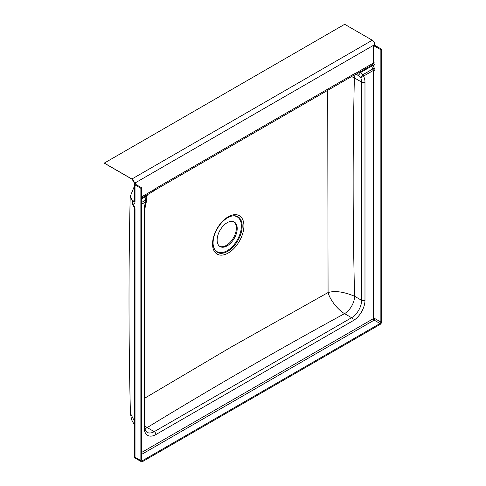 <?xml version="1.0" encoding="UTF-8"?>
<svg xmlns="http://www.w3.org/2000/svg" width="486" height="486" viewBox="0 0 486 486"><rect width="100%" height="100%" fill="white"/><g stroke="black" fill="none" stroke-linecap="round" stroke-linejoin="round"><path stroke-width="0.73" d="M144.214 427.789A16.554 9.556 120 0 0 155.921 434.545L353.267 320.608A16.554 9.556 120 0 0 364.98 300.33L364.98 82.104A16.554 9.556 120 0 0 363.376 76.205A2.363 1.367 -120 0 0 362.945 74.662A2.363 0.638 132 0 1 362.501 75.275A2.363 0.638 132 0 1 360.26 77.043A14.191 8.195 -60 0 1 361.633 82.104L361.633 300.33A14.191 8.195 -60 0 1 351.597 317.71L154.25 431.647A14.191 8.195 -60 0 1 147.155 432.352C145.539 431.155 144.792 429.308 144.907 426.823L144.907 208.597A2.363 1.367 0 0 1 144.214 209.563L144.214 427.789A2.363 1.367 0 0 0 144.907 426.823M227.169 222.697A14.191 8.195 120 0 0 217.898 235.2A14.191 8.195 120 0 0 220.073 246.572A14.191 8.195 120 0 0 227.169 245.867A14.191 8.195 120 0 0 236.439 233.365A14.191 8.195 120 0 0 234.264 221.993A14.191 8.195 120 0 0 227.169 222.697M233.833 221.774A14.191 8.195 -60 0 1 235.485 233.262A14.191 8.195 -60 0 1 226.33 245.387A14.191 8.195 -60 0 1 219.666 246.311M354.713 75.002L355.734 73.24L373.339 63.077A1.185 0.68 180 0 1 375.01 63.077L375.01 46.377L380.866 49.76L381.704 49.274L375.848 45.897A2.363 1.367 0 0 0 374.785 45.544L373.339 46.377L373.339 63.077A3.548 2.047 60 0 1 372.604 64.699L354.938 74.899L355.734 73.24A17.739 10.242 120 0 0 353.267 74.382L155.921 188.319A17.739 10.242 120 0 0 153.454 190.026L141.705 196.812M375.01 46.377A1.185 0.68 0 0 0 373.339 46.377M135.849 183.489L134.403 184.328A2.363 1.367 0 0 0 135.017 184.941L140.867 188.319L141.705 187.839L135.849 184.455L135.849 183.489A1.185 0.68 0 0 0 135.503 183.975A1.185 0.68 0 0 0 135.849 184.455M152.975 191.472L153.454 190.026L152.78 191.612L141.705 198.009M356.742 74.48L360.26 77.043A2.363 1.871 144.4 0 0 363.376 76.205L373.339 70.452L373.339 318.676L141.705 452.411M371.249 65.482A1.185 0.68 -120 0 0 371.462 66.218L372.908 68.909L362.945 74.662L360.369 72.627A2.363 0.808 124.4 0 1 357.842 75.184M141.705 454.343L374.177 320.128A1.185 0.68 120 0 0 375.01 318.676L375.01 70.452A3.548 2.047 -120 0 0 374.366 68.137L372.92 65.452L360.369 72.627L358.528 72.827M146.48 195.25L145.071 196.927L145.387 200.268A2.363 1.367 60 0 1 145.818 201.805A2.363 0.486 21.4 0 0 146.347 201.708L144.907 208.597M141.705 202.395L145.387 200.268A2.363 0.45 -8.9 0 1 146.48 200.475L146.195 197.431A2.363 0.638 -1.7 0 0 145.071 196.927L141.705 198.871M380.866 49.76L380.866 322.054A1.185 0.68 -60 0 1 380.028 323.506L142.544 460.619A1.185 0.68 -60 0 1 141.948 460.673A1.185 0.68 -60 0 1 141.705 460.133L141.705 187.839M327.716 90.335L328.074 292.542L231.032 347.132L144.907 398.077M351.53 76.588L354.373 77.912A14.191 8.195 120 0 0 354.075 75.257M364.98 300.33A2.363 1.367 180 0 1 361.633 300.33L354.58 296.26C343.906 291.77 335.073 290.531 328.074 292.542C329.842 299.516 337.539 309.594 344.544 313.64A14.191 8.195 120 0 0 354.58 296.26C352.745 222.46 352.678 149.682 354.373 77.912L361.633 82.104A2.363 1.367 180 0 0 364.98 82.104M354.063 75.263A14.191 8.213 -60.1 0 1 354.373 77.912M145.035 428.555A14.191 8.195 120 0 0 147.191 427.577L144.907 426.022M374.785 45.544L374.785 44.578A3.548 2.047 -120 0 0 372.276 40.235L344.683 24.3L104.296 163.083L131.894 179.018A3.548 2.047 60 0 1 134.403 183.362L134.403 184.328M228.238 253.018A22.186 12.806 -60 0 1 212.552 243.96A22.186 12.806 -60 0 1 228.238 216.786A22.186 12.806 -60 0 1 243.923 225.844A22.186 12.806 -60 0 1 228.238 253.018M227.636 251.353A20.576 11.883 -60 0 1 213.561 246.937A20.576 11.883 -60 0 1 227.636 217.752A20.576 11.883 -60 0 1 231.318 216.173A20.576 11.883 -60 0 1 242.064 228.365A20.576 11.883 -60 0 1 227.636 251.353M231.038 216.252A20.102 11.609 -60 0 1 241.25 228.414A20.102 11.609 -60 0 1 227.169 250.697A20.102 11.609 -60 0 1 213.488 246.651M104.296 163.083A2.363 1.367 120 0 0 104.563 163.332L132.162 179.261A2.363 1.367 -60 0 1 131.894 179.018L372.276 40.235M381.704 49.274L381.704 321.574A2.363 1.367 -60 0 1 380.028 324.472L142.544 461.585A2.363 1.367 -60 0 1 141.359 461.7A2.363 1.367 -60 0 1 140.867 460.619L140.867 188.319M134.324 420.925L130.412 413.307C128.608 340.06 128.541 267.792 130.205 196.52L132.824 201.483M380.866 322.054L375.01 318.676A1.185 0.68 180 0 0 373.339 318.676A1.185 0.68 -120 0 0 374.177 320.128L380.028 323.506M374.366 68.137L372.908 68.909A2.363 1.367 60 0 1 373.339 70.452A1.185 0.68 180 0 1 375.01 70.452M372.416 64.808A1.185 0.887 -83.7 0 1 372.92 65.452A4.732 2.734 -120 0 0 375.01 63.077M354.434 75.13L352.532 76.004A3.548 2.047 -120 0 0 353.267 74.382M152.78 191.612L155.186 189.941A3.548 2.047 -120 0 0 155.921 188.319M353.267 320.608A2.363 1.367 -120 0 0 351.597 317.71L344.544 313.64C276.862 350.521 211.082 388.502 147.191 427.577L154.25 431.647A2.363 1.367 -120 0 1 155.921 434.545M141.705 204.181L145.818 201.805A16.554 9.556 120 0 0 144.214 209.563M142.544 460.619L141.705 460.133M132.162 179.261L134.324 183.009A2.363 1.367 0 0 0 134.403 183.362L374.785 44.578M134.324 183.009L134.324 200.669A2.363 1.367 0 0 0 135.017 201.635A4.732 2.734 60 0 1 132.927 204.011L134.373 206.702A3.548 2.047 60 0 1 135.017 209.01L135.017 457.235A2.363 1.367 120 0 0 135.503 458.322A2.363 2.363 0 0 1 134.324 456.275A2.363 1.367 0 0 0 135.017 457.235L140.867 460.619M135.017 184.941L135.017 201.635M134.324 200.475L133.413 200.997A2.363 1.367 60 0 1 133.972 200.894A2.363 1.78 96.3 0 0 132.927 204.011L132.514 204.163L133.96 206.854L134.373 206.702M134.324 200.688L133.972 200.894A2.363 1.367 -120 0 0 134.312 200.876M133.96 206.854L134.324 208.044A2.363 1.367 0 0 0 135.017 209.01M155.186 189.941L352.532 76.004M356.779 74.504L356.159 74.194M146.347 201.708A2.363 2.363 0 0 0 146.48 200.475M147.635 194.582L146.195 197.431M134.324 200.669L134.276 201.028L134.525 200.791M133.413 200.997A2.363 2.363 0 0 0 132.514 204.163M134.324 208.044L134.324 456.275M141.359 461.7L135.503 458.322M130.205 196.52L134.324 186.369M134.324 424.758L131.578 419.728L130.412 413.307"/></g></svg>

